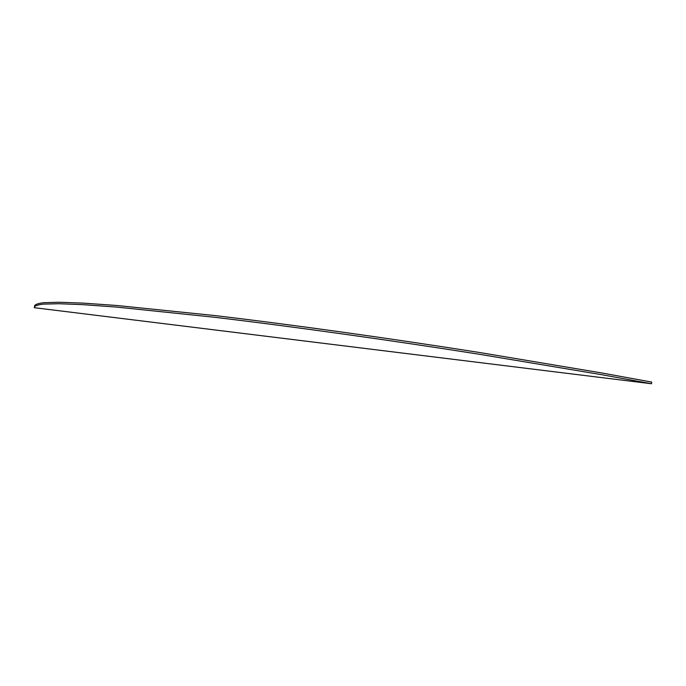 <?xml version="1.0" encoding="UTF-8"?>
<svg xmlns="http://www.w3.org/2000/svg" width="686" height="686" viewBox="0 0 686 686"><rect width="100%" height="100%" fill="white"/><g stroke="black" fill="none" stroke-linecap="round" stroke-linejoin="round"><path stroke-width="1.03" d="M651.486 383.748L600.876 374.556L478.948 354.199C389.554 340.127 292.759 326.57 214.358 317.249L116.834 307.114L82.843 304.653L58.653 303.726L43.364 304.112C37.087 304.901 34.068 306.102 34.3 307.697L651.486 383.748L651.7 382.085L601.099 372.85L479.188 352.45C389.811 338.352 293.016 324.812 214.615 315.543L117.074 305.519L83.083 303.109L58.885 302.252L43.587 302.697C37.31 303.538 34.283 304.773 34.506 306.41"/></g></svg>
